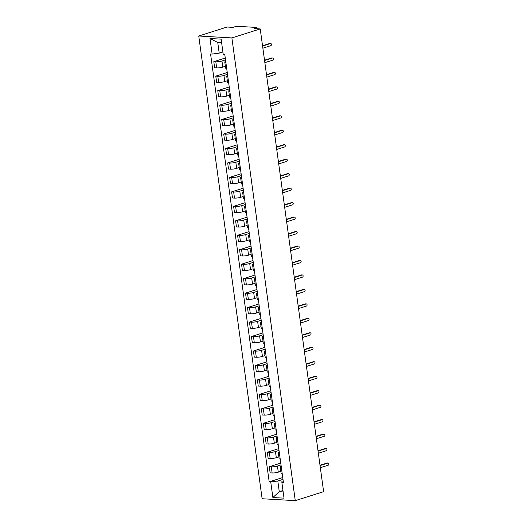 <?xml version="1.0" encoding="UTF-8"?>
<svg xmlns="http://www.w3.org/2000/svg" width="527" height="527" viewBox="0 0 527 527"><rect width="100%" height="100%" fill="white"/><g stroke="black" fill="none" stroke-linecap="round" stroke-linejoin="round"><path stroke-width="0.79" d="M260.233 28.932L254.363 28.59L256.451 27.931A1.904 0.349 -7.8 0 0 257.011 27.595A1.904 0.349 -7.8 0 0 256.465 27.43L237.71 26.35A1.904 0.349 -7.8 0 0 235.042 26.699L232.96 27.358L227.091 27.022L198.745 36.007L262.13 498.74L295.265 500.65L231.88 37.918L260.233 28.932L323.618 491.665L295.265 500.65M198.745 36.007L231.88 37.918M225.516 59.861L221.959 60.987A4.381 0.804 172.2 0 1 215.82 61.791L213.804 61.672L214.641 67.792L216.663 67.911A4.381 0.804 -7.8 0 0 222.802 67.107L225.372 66.29M225.859 62.364A4.381 0.804 172.2 0 1 224.779 61.995A4.381 0.804 172.2 0 1 225.721 61.343M225.266 58.036L213.804 61.672M224.779 61.995L225.615 68.115A4.381 0.804 -7.8 0 0 226.696 68.484M227.499 74.327L223.942 75.453A4.381 0.804 172.2 0 1 217.803 76.257L215.78 76.138L216.623 82.258L218.639 82.377A4.381 0.804 -7.8 0 0 224.779 81.573L227.348 80.756M227.842 76.83A4.381 0.804 172.2 0 1 226.762 76.461A4.381 0.804 172.2 0 1 227.704 75.809M227.249 72.502L215.78 76.138M226.762 76.461L227.598 82.581A4.381 0.804 -7.8 0 0 228.678 82.95M229.482 88.793L225.925 89.919A4.381 0.804 172.2 0 1 219.785 90.723L217.763 90.604L218.6 96.724L220.622 96.843A4.381 0.804 -7.8 0 0 226.762 96.039L229.331 95.222M229.825 91.296A4.381 0.804 172.2 0 1 228.744 90.927A4.381 0.804 172.2 0 1 229.68 90.275M229.232 86.968L217.763 90.604M228.744 90.927L229.581 97.047A4.381 0.804 -7.8 0 0 230.661 97.416M231.458 103.259L227.908 104.386A4.381 0.804 172.2 0 1 221.768 105.189L219.746 105.071L220.582 111.19L222.605 111.309A4.381 0.804 -7.8 0 0 228.744 110.505L231.313 109.688M231.808 105.762A4.381 0.804 172.2 0 1 230.727 105.393A4.381 0.804 172.2 0 1 231.663 104.741M231.215 101.434L219.746 105.071M230.727 105.393L231.564 111.513A4.381 0.804 -7.8 0 0 232.644 111.882M233.441 117.725L229.891 118.852A4.381 0.804 172.2 0 1 223.751 119.655L221.729 119.537L222.565 125.657L224.588 125.775A4.381 0.804 -7.8 0 0 230.727 124.971L233.296 124.155M233.784 120.228A4.381 0.804 172.2 0 1 232.703 119.86A4.381 0.804 172.2 0 1 233.645 119.207M233.191 115.9L221.729 119.537M232.703 119.86L233.547 125.979A4.381 0.804 -7.8 0 0 234.627 126.348M235.424 132.191L231.867 133.318A4.381 0.804 172.2 0 1 225.727 134.121L223.712 134.003L224.548 140.123L226.57 140.241A4.381 0.804 -7.8 0 0 232.71 139.438L235.279 138.621M235.767 134.695A4.381 0.804 172.2 0 1 234.686 134.326A4.381 0.804 172.2 0 1 235.628 133.674M235.174 130.367L223.712 134.003M234.686 134.326L235.523 140.445A4.381 0.804 -7.8 0 0 236.603 140.814M237.407 146.658L233.85 147.784A4.381 0.804 172.2 0 1 227.71 148.588L225.688 148.469L226.531 154.589L228.553 154.707A4.381 0.804 -7.8 0 0 234.693 153.904L237.255 153.087M237.749 149.161A4.381 0.804 172.2 0 1 236.669 148.792A4.381 0.804 172.2 0 1 237.611 148.14M237.157 144.833L225.688 148.469M236.669 148.792L237.506 154.912A4.381 0.804 -7.8 0 0 238.586 155.281M239.39 161.124L235.832 162.25A4.381 0.804 172.2 0 1 229.693 163.054L227.671 162.935L228.514 169.055L230.53 169.174A4.381 0.804 -7.8 0 0 236.669 168.37L239.238 167.553M239.732 163.627A4.381 0.804 172.2 0 1 238.652 163.258A4.381 0.804 172.2 0 1 239.594 162.606M239.139 159.299L227.671 162.935M238.652 163.258L239.489 169.378A4.381 0.804 -7.8 0 0 240.569 169.747M241.366 175.59L237.815 176.716A4.381 0.804 172.2 0 1 231.676 177.52L229.653 177.401L230.49 183.521L232.512 183.64A4.381 0.804 -7.8 0 0 238.652 182.836L241.221 182.019M241.715 178.093A4.381 0.804 172.2 0 1 240.635 177.724A4.381 0.804 172.2 0 1 241.57 177.072M241.122 173.765L229.653 177.401M240.635 177.724L241.471 183.844A4.381 0.804 -7.8 0 0 242.552 184.213M243.349 190.056L239.798 191.182A4.381 0.804 172.2 0 1 233.659 191.986L231.636 191.868L232.473 197.987L234.495 198.106A4.381 0.804 -7.8 0 0 240.635 197.302L243.204 196.485M243.691 192.559A4.381 0.804 172.2 0 1 242.611 192.19A4.381 0.804 172.2 0 1 243.553 191.538M243.099 188.231L231.636 191.868M242.611 192.19L243.454 198.31A4.381 0.804 -7.8 0 0 244.535 198.679M245.332 204.522L241.774 205.649A4.381 0.804 172.2 0 1 235.641 206.452L233.619 206.334L234.456 212.453L236.478 212.572A4.381 0.804 -7.8 0 0 242.618 211.768L245.187 210.952M245.674 207.025A4.381 0.804 172.2 0 1 244.594 206.656A4.381 0.804 172.2 0 1 245.536 206.004M245.081 202.697L233.619 206.334M244.594 206.656L245.437 212.776A4.381 0.804 -7.8 0 0 246.517 213.145M247.315 218.988L243.757 220.115A4.381 0.804 172.2 0 1 237.618 220.918L235.602 220.8L236.439 226.92L238.461 227.038A4.381 0.804 -7.8 0 0 244.6 226.235L247.17 225.418M247.657 221.492A4.381 0.804 172.2 0 1 246.577 221.123A4.381 0.804 172.2 0 1 247.519 220.47M247.064 217.164L235.602 220.8M246.577 221.123L247.413 227.242A4.381 0.804 -7.8 0 0 248.494 227.611M249.297 233.454L245.74 234.581A4.381 0.804 172.2 0 1 239.601 235.385L237.578 235.266L238.421 241.386L240.437 241.504A4.381 0.804 -7.8 0 0 246.577 240.701L249.146 239.884M249.64 235.958A4.381 0.804 172.2 0 1 248.56 235.589A4.381 0.804 172.2 0 1 249.502 234.937M249.047 231.63L237.578 235.266M248.56 235.589L249.396 241.709A4.381 0.804 -7.8 0 0 250.477 242.077M251.28 247.921L247.723 249.047A4.381 0.804 172.2 0 1 241.583 249.851L239.561 249.732L240.398 255.852L242.42 255.97A4.381 0.804 -7.8 0 0 248.56 255.167L251.129 254.35M251.623 250.424A4.381 0.804 172.2 0 1 250.542 250.055A4.381 0.804 172.2 0 1 251.478 249.403M251.03 246.096L239.561 249.732M250.542 250.055L251.379 256.175A4.381 0.804 -7.8 0 0 252.459 256.544M253.256 262.387L249.706 263.513A4.381 0.804 172.2 0 1 243.566 264.317L241.544 264.198L242.38 270.318L244.403 270.437A4.381 0.804 -7.8 0 0 250.542 269.633L253.112 268.816M253.606 264.89A4.381 0.804 172.2 0 1 252.525 264.521A4.381 0.804 172.2 0 1 253.461 263.869M253.013 260.562L241.544 264.198M252.525 264.521L253.362 270.641A4.381 0.804 -7.8 0 0 254.442 271.01M255.239 276.853L251.689 277.979A4.381 0.804 172.2 0 1 245.549 278.783L243.527 278.664L244.363 284.784L246.386 284.903A4.381 0.804 -7.8 0 0 252.525 284.099L255.094 283.282M255.582 279.356A4.381 0.804 172.2 0 1 254.501 278.987A4.381 0.804 172.2 0 1 255.443 278.335M254.989 275.028L243.527 278.664M254.501 278.987L255.345 285.107A4.381 0.804 -7.8 0 0 256.425 285.476M257.222 291.319L253.665 292.445A4.381 0.804 172.2 0 1 247.525 293.249L245.51 293.131L246.346 299.25L248.369 299.369A4.381 0.804 -7.8 0 0 254.508 298.565L257.077 297.748M257.565 293.822A4.381 0.804 172.2 0 1 256.484 293.453A4.381 0.804 172.2 0 1 257.426 292.801M256.972 289.494L245.51 293.131M256.484 293.453L257.321 299.573A4.381 0.804 -7.8 0 0 258.401 299.942M259.205 305.785L255.648 306.912A4.381 0.804 172.2 0 1 249.508 307.715L247.486 307.597L248.329 313.717L250.351 313.835A4.381 0.804 -7.8 0 0 256.484 313.031L259.053 312.215M259.547 308.288A4.381 0.804 172.2 0 1 258.467 307.92A4.381 0.804 172.2 0 1 259.409 307.267M258.955 303.96L247.486 307.597M258.467 307.92L259.304 314.039A4.381 0.804 -7.8 0 0 260.384 314.408M261.188 320.251L257.631 321.378A4.381 0.804 172.2 0 1 251.491 322.181L249.469 322.063L250.305 328.183L252.328 328.301A4.381 0.804 -7.8 0 0 258.467 327.498L261.036 326.681M261.53 322.755A4.381 0.804 172.2 0 1 260.45 322.386A4.381 0.804 172.2 0 1 261.385 321.733M260.937 318.427L249.469 322.063M260.45 322.386L261.287 328.505A4.381 0.804 -7.8 0 0 262.367 328.874M263.164 334.717L259.613 335.844A4.381 0.804 172.2 0 1 253.474 336.648L251.451 336.529L252.288 342.649L254.31 342.767A4.381 0.804 -7.8 0 0 260.45 341.964L263.019 341.147M263.513 337.221A4.381 0.804 172.2 0 1 262.433 336.852A4.381 0.804 172.2 0 1 263.368 336.2M262.92 332.893L251.451 336.529M262.433 336.852L263.269 342.972A4.381 0.804 -7.8 0 0 264.35 343.341M265.147 349.184L261.596 350.31A4.381 0.804 172.2 0 1 255.457 351.114L253.434 350.995L254.271 357.115L256.293 357.234A4.381 0.804 -7.8 0 0 262.433 356.43L265.002 355.613M265.489 351.687A4.381 0.804 172.2 0 1 264.409 351.318A4.381 0.804 172.2 0 1 265.351 350.666M264.897 347.359L253.434 350.995M264.409 351.318L265.252 357.438A4.381 0.804 -7.8 0 0 266.333 357.807M267.13 363.65L263.572 364.776A4.381 0.804 172.2 0 1 257.44 365.58L255.417 365.461L256.254 371.581L258.276 371.7A4.381 0.804 -7.8 0 0 264.416 370.896L266.985 370.079M267.472 366.153A4.381 0.804 172.2 0 1 266.392 365.784A4.381 0.804 172.2 0 1 267.334 365.132M266.879 361.825L255.417 365.461M266.392 365.784L267.235 371.904A4.381 0.804 -7.8 0 0 268.309 372.273M269.113 378.116L265.555 379.242A4.381 0.804 172.2 0 1 259.416 380.046L257.393 379.927L258.237 386.047L260.259 386.166A4.381 0.804 -7.8 0 0 266.398 385.362L268.961 384.545M269.455 380.619A4.381 0.804 172.2 0 1 268.375 380.25A4.381 0.804 172.2 0 1 269.317 379.598M268.862 376.291L257.393 379.927M268.375 380.25L269.211 386.37A4.381 0.804 -7.8 0 0 270.292 386.739M271.095 392.582L267.538 393.709A4.381 0.804 172.2 0 1 261.399 394.512L259.376 394.394L260.219 400.513L262.235 400.632A4.381 0.804 -7.8 0 0 268.375 399.828L270.944 399.011M271.438 395.085A4.381 0.804 172.2 0 1 270.358 394.716A4.381 0.804 172.2 0 1 271.3 394.064M270.845 390.757L259.376 394.394M270.358 394.716L271.194 400.836A4.381 0.804 -7.8 0 0 272.275 401.205M273.078 407.048L269.521 408.175A4.381 0.804 172.2 0 1 263.381 408.978L261.359 408.86L262.196 414.98L264.218 415.098A4.381 0.804 -7.8 0 0 270.358 414.294L272.927 413.478M273.421 409.551A4.381 0.804 172.2 0 1 272.34 409.183A4.381 0.804 172.2 0 1 273.276 408.53M272.828 405.223L261.359 408.86M272.34 409.183L273.177 415.302A4.381 0.804 -7.8 0 0 274.257 415.671M275.054 421.514L271.504 422.641A4.381 0.804 172.2 0 1 265.364 423.444L263.342 423.326L264.179 429.446L266.201 429.564A4.381 0.804 -7.8 0 0 272.34 428.761L274.91 427.944M275.397 424.018A4.381 0.804 172.2 0 1 274.323 423.649A4.381 0.804 172.2 0 1 275.259 422.997M274.804 419.69L263.342 423.326M274.323 423.649L275.16 429.768A4.381 0.804 -7.8 0 0 276.24 430.137M277.037 435.981L273.487 437.107A4.381 0.804 172.2 0 1 267.347 437.911L265.325 437.792L266.161 443.912L268.184 444.03A4.381 0.804 -7.8 0 0 274.323 443.227L276.892 442.41M277.38 438.484A4.381 0.804 172.2 0 1 276.3 438.115A4.381 0.804 172.2 0 1 277.242 437.463M276.787 434.156L265.325 437.792M276.3 438.115L277.143 444.235A4.381 0.804 -7.8 0 0 278.223 444.604M279.02 450.447L275.463 451.573A4.381 0.804 172.2 0 1 269.323 452.377L267.308 452.258L268.144 458.378L270.167 458.497A4.381 0.804 -7.8 0 0 276.306 457.693L278.875 456.876M279.363 452.95A4.381 0.804 172.2 0 1 278.282 452.581A4.381 0.804 172.2 0 1 279.224 451.929M278.77 448.622L267.308 452.258M278.282 452.581L279.119 458.701A4.381 0.804 -7.8 0 0 280.199 459.07M281.003 464.913L277.446 466.039A4.381 0.804 172.2 0 1 271.306 466.843L269.284 466.724L270.127 472.844L272.143 472.963A4.381 0.804 -7.8 0 0 278.282 472.159L280.851 471.342M281.346 467.416A4.381 0.804 172.2 0 1 280.265 467.047A4.381 0.804 172.2 0 1 281.207 466.395M280.753 463.088L269.284 466.724M280.265 467.047L281.102 473.167A4.381 0.804 -7.8 0 0 282.182 473.536M221.623 42.713L217.743 42.489L219.206 53.148L222.895 51.982M219.206 53.148L212.131 54.077L209.996 38.497L221.136 39.143L223.27 54.716L224.825 54.808L283.434 482.673L281.879 482.58L284.013 498.16L272.874 497.521L270.74 481.941L277.815 481.013L279.277 491.678L283.151 491.902M212.131 54.077L210.576 53.985L269.185 481.849L270.74 481.941M282.966 490.512L279.277 491.678L272.874 497.521M282.986 479.379L277.815 481.013M281.879 482.58L281.925 481.25L283.183 480.855M282.735 477.554L269.185 481.849M209.996 38.497L217.743 42.489M262.538 45.744L269.64 43.497A1.094 0.784 -86.7 0 1 270.048 43.517M262.868 48.188L270.792 45.678A1.094 0.784 93.3 0 0 270.496 43.543L262.578 46.053M264.514 60.21L271.616 57.963A1.094 0.784 -86.7 0 1 272.031 57.983M264.85 62.654L272.775 60.144A1.094 0.784 93.3 0 0 272.479 58.01L264.561 60.519M266.497 74.676L273.599 72.43A1.094 0.784 -86.7 0 1 274.014 72.449M266.833 77.12L274.751 74.61A1.094 0.784 93.3 0 0 274.462 72.476L266.543 74.986M268.48 89.142L275.581 86.896A1.094 0.784 -86.7 0 1 275.996 86.915M268.816 91.586L276.734 89.076A1.094 0.784 93.3 0 0 276.444 86.942L268.52 89.452M270.463 103.608L277.564 101.362A1.094 0.784 -86.7 0 1 277.979 101.382M270.799 106.052L278.717 103.542A1.094 0.784 93.3 0 0 278.427 101.408L270.503 103.918M272.446 118.074L279.547 115.828A1.094 0.784 -86.7 0 1 279.956 115.848M272.775 120.518L280.7 118.008A1.094 0.784 93.3 0 0 280.404 115.874L272.485 118.384M274.422 132.54L281.523 130.294A1.094 0.784 -86.7 0 1 281.938 130.314M274.758 134.984L282.683 132.475A1.094 0.784 93.3 0 0 282.386 130.34L274.468 132.85M276.405 147.007L283.506 144.76A1.094 0.784 -86.7 0 1 283.921 144.78M276.741 149.451L284.659 146.941A1.094 0.784 93.3 0 0 284.369 144.806L276.451 147.316M278.388 161.473L285.489 159.226A1.094 0.784 -86.7 0 1 285.904 159.246M278.724 163.917L286.642 161.407A1.094 0.784 93.3 0 0 286.352 159.273L278.434 161.782M280.371 175.939L287.472 173.693A1.094 0.784 -86.7 0 1 287.887 173.712M280.707 178.383L288.625 175.873A1.094 0.784 93.3 0 0 288.335 173.739L280.41 176.249M282.353 190.405L289.455 188.159A1.094 0.784 -86.7 0 1 289.87 188.179M282.683 192.849L290.608 190.339A1.094 0.784 93.3 0 0 290.318 188.205L282.393 190.715M284.336 204.871L291.438 202.625A1.094 0.784 -86.7 0 1 291.846 202.645M284.666 207.315L292.59 204.805A1.094 0.784 93.3 0 0 292.294 202.671L284.376 205.181M286.313 219.337L293.414 217.091A1.094 0.784 -86.7 0 1 293.829 217.111M286.648 221.781L294.567 219.272A1.094 0.784 93.3 0 0 294.277 217.137L286.359 219.647M288.295 233.804L295.397 231.557A1.094 0.784 -86.7 0 1 295.812 231.577M288.631 236.248L296.549 233.738A1.094 0.784 93.3 0 0 296.26 231.603L288.341 234.113M290.278 248.27L297.38 246.023A1.094 0.784 -86.7 0 1 297.795 246.043M290.614 250.714L298.532 248.204A1.094 0.784 93.3 0 0 298.242 246.069L290.318 248.579M292.261 262.736L299.362 260.49A1.094 0.784 -86.7 0 1 299.777 260.509M292.597 265.18L300.515 262.67A1.094 0.784 93.3 0 0 300.225 260.536L292.301 263.045M294.244 277.202L301.345 274.956A1.094 0.784 -86.7 0 1 301.754 274.975M294.573 279.646L302.498 277.136A1.094 0.784 93.3 0 0 302.202 275.002L294.283 277.512M296.22 291.668L303.321 289.422A1.094 0.784 -86.7 0 1 303.736 289.442M296.556 294.112L304.481 291.602A1.094 0.784 93.3 0 0 304.184 289.468L296.266 291.978M298.203 306.134L305.304 303.888A1.094 0.784 -86.7 0 1 305.719 303.908M298.539 308.578L306.457 306.068A1.094 0.784 93.3 0 0 306.167 303.934L298.249 306.444M300.186 320.6L307.287 318.354A1.094 0.784 -86.7 0 1 307.702 318.374M300.522 323.044L308.44 320.535A1.094 0.784 93.3 0 0 308.15 318.4L300.225 320.91M302.169 335.067L309.27 332.82A1.094 0.784 -86.7 0 1 309.685 332.84M302.505 337.511L310.423 335.001A1.094 0.784 93.3 0 0 310.133 332.866L302.208 335.376M304.151 349.533L311.253 347.286A1.094 0.784 -86.7 0 1 311.661 347.306M304.481 351.977L312.406 349.467A1.094 0.784 93.3 0 0 312.109 347.333L304.191 349.842M306.128 363.999L313.229 361.753A1.094 0.784 -86.7 0 1 313.644 361.772M306.464 366.443L314.388 363.933A1.094 0.784 93.3 0 0 314.092 361.799L306.174 364.309M308.111 378.465L315.212 376.219A1.094 0.784 -86.7 0 1 315.627 376.238M308.447 380.909L316.365 378.399A1.094 0.784 93.3 0 0 316.075 376.265L308.157 378.775M310.093 392.931L317.195 390.685A1.094 0.784 -86.7 0 1 317.61 390.705M310.429 395.375L318.348 392.865A1.094 0.784 93.3 0 0 318.058 390.731L310.139 393.241M312.076 407.397L319.178 405.151A1.094 0.784 -86.7 0 1 319.593 405.171M312.412 409.841L320.33 407.331A1.094 0.784 93.3 0 0 320.041 405.197L312.116 407.707M314.059 421.863L321.16 419.617A1.094 0.784 -86.7 0 1 321.575 419.637M314.395 424.307L322.313 421.798A1.094 0.784 93.3 0 0 322.023 419.663L314.099 422.173M316.042 436.33L323.143 434.083A1.094 0.784 -86.7 0 1 323.552 434.103M316.371 438.774L324.296 436.264A1.094 0.784 93.3 0 0 324 434.129L316.081 436.639M318.018 450.796L325.119 448.549A1.094 0.784 -86.7 0 1 325.534 448.569M318.354 453.24L326.279 450.73A1.094 0.784 93.3 0 0 325.982 448.596L318.064 451.105M320.001 465.262L327.102 463.016A1.094 0.784 -86.7 0 1 327.517 463.035M320.337 467.706L328.255 465.196A1.094 0.784 93.3 0 0 327.965 463.062L320.047 465.572M278.282 472.159L277.446 466.039M276.306 457.693L275.463 451.573M274.323 443.227L273.487 437.107M272.34 428.761L271.504 422.641M270.358 414.294L269.521 408.175M268.375 399.828L267.538 393.709M266.398 385.362L265.555 379.242M264.416 370.896L263.572 364.776M262.433 356.43L261.596 350.31M260.45 341.964L259.613 335.844M258.467 327.498L257.631 321.378M256.484 313.031L255.648 306.912M254.508 298.565L253.665 292.445M252.525 284.099L251.689 277.979M250.542 269.633L249.706 263.513M248.56 255.167L247.723 249.047M246.577 240.701L245.74 234.581M244.6 226.235L243.757 220.115M242.618 211.768L241.774 205.649M240.635 197.302L239.798 191.182M238.652 182.836L237.815 176.716M236.669 168.37L235.832 162.25M234.693 153.904L233.85 147.784M232.71 139.438L231.867 133.318M230.727 124.971L229.891 118.852M228.744 110.505L227.908 104.386M226.762 96.039L225.925 89.919M224.779 81.573L223.942 75.453M222.802 67.107L221.959 60.987M270.167 458.497L269.323 452.377M268.184 444.03L267.347 437.911M266.201 429.564L265.364 423.444M264.218 415.098L263.381 408.978M262.235 400.632L261.399 394.512M260.259 386.166L259.416 380.046M258.276 371.7L257.44 365.58M256.293 357.234L255.457 351.114M254.31 342.767L253.474 336.648M252.328 328.301L251.491 322.181M250.351 313.835L249.508 307.715M248.369 299.369L247.525 293.249M246.386 284.903L245.549 278.783M244.403 270.437L243.566 264.317M242.42 255.97L241.583 249.851M240.437 241.504L239.601 235.385M238.461 227.038L237.618 220.918M236.478 212.572L235.641 206.452M234.495 198.106L233.659 191.986M232.512 183.64L231.676 177.52M230.53 169.174L229.693 163.054M228.553 154.707L227.71 148.588M226.57 140.241L225.727 134.121M224.588 125.775L223.751 119.655M222.605 111.309L221.768 105.189M220.622 96.843L219.785 90.723M218.639 82.377L217.803 76.257M216.663 67.911L215.82 61.791M272.143 472.963L271.306 466.843M256.557 28.721L256.451 27.931M270.496 43.543L269.64 43.497M272.479 58.01L271.616 57.963M274.462 72.476L273.599 72.43M276.444 86.942L275.581 86.896M278.427 101.408L277.564 101.362M280.404 115.874L279.547 115.828M282.386 130.34L281.523 130.294M284.369 144.806L283.506 144.76M286.352 159.273L285.489 159.226M288.335 173.739L287.472 173.693M290.318 188.205L289.455 188.159M292.294 202.671L291.438 202.625M294.277 217.137L293.414 217.091M296.26 231.603L295.397 231.557M298.242 246.069L297.38 246.023M300.225 260.536L299.362 260.49M302.202 275.002L301.345 274.956M304.184 289.468L303.321 289.422M306.167 303.934L305.304 303.888M308.15 318.4L307.287 318.354M310.133 332.866L309.27 332.82M312.109 347.333L311.253 347.286M314.092 361.799L313.229 361.753M316.075 376.265L315.212 376.219M318.058 390.731L317.195 390.685M320.041 405.197L319.178 405.151M322.023 419.663L321.16 419.617M324 434.129L323.143 434.083M325.982 448.596L325.119 448.549M327.965 463.062L327.102 463.016M257.011 27.595L257.169 28.754M270.707 43.517L269.844 43.471M272.69 57.983L271.827 57.937M274.672 72.449L273.809 72.403M276.655 86.915L275.792 86.869M278.631 101.382L277.775 101.336M280.614 115.848L279.751 115.802M282.597 130.314L281.734 130.268M284.58 144.78L283.717 144.734M286.563 159.246L285.7 159.2M288.539 173.712L287.683 173.666M290.522 188.179L289.659 188.132M292.505 202.645L291.642 202.599M294.488 217.111L293.625 217.065M296.47 231.577L295.607 231.531M298.453 246.043L297.59 245.997M300.43 260.509L299.573 260.463M302.412 274.975L301.549 274.929M304.395 289.442L303.532 289.395M306.378 303.908L305.515 303.862M308.361 318.374L307.498 318.328M310.337 332.84L309.481 332.794M312.32 347.306L311.457 347.26M314.303 361.772L313.44 361.726M316.286 376.238L315.423 376.192M318.268 390.705L317.406 390.659M320.245 405.171L319.388 405.125M322.228 419.637L321.365 419.591M324.21 434.103L323.347 434.057M326.193 448.569L325.33 448.523M328.176 463.035L327.313 462.989"/></g></svg>
